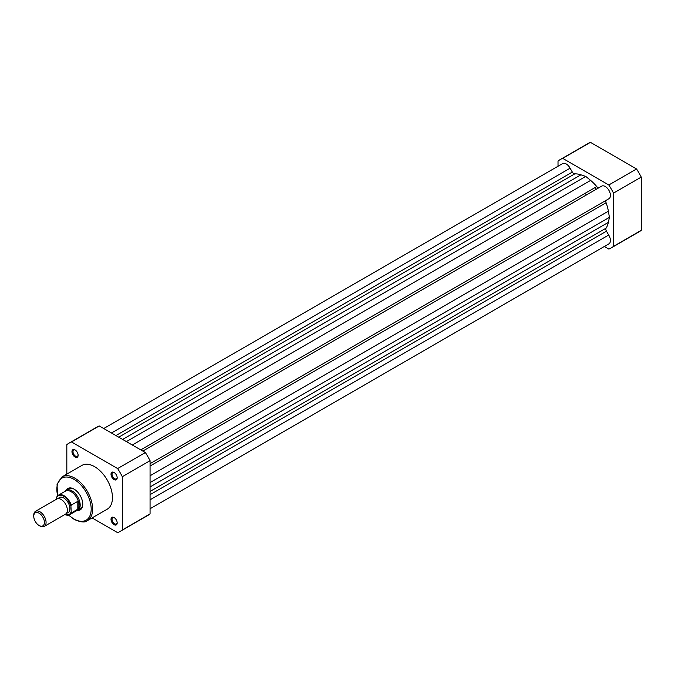 <?xml version="1.0" encoding="UTF-8"?>
<svg xmlns="http://www.w3.org/2000/svg" width="675" height="675" viewBox="0 0 675 675"><rect width="100%" height="100%" fill="white"/><g stroke="black" fill="none" stroke-linecap="round" stroke-linejoin="round"><path stroke-width="1.01" d="M594.861 187.692A29.067 16.782 60 0 1 596.194 189.304A29.067 16.782 60 0 0 594.861 187.692M103.747 428.524L562.604 163.603A7.265 4.193 60 0 1 566.232 163.966A7.265 4.193 60 0 1 570.088 168.202L111.468 432.987M601.433 186.292A7.265 4.193 60 0 1 601.653 186.148A7.265 4.193 60 0 1 605.281 186.511A7.265 4.193 60 0 1 610.031 192.915A7.265 4.193 60 0 1 608.917 198.737A7.265 4.193 60 0 1 608.681 198.855M570.088 168.202L572.324 172.074A2.902 1.679 -120 0 0 574.754 173.88A32.695 18.875 60 0 1 580.913 174.817L585.757 176.411L590.608 180.411A32.695 18.875 60 0 1 596.767 186.587A2.902 1.679 -120 0 0 599.046 187.658M606.31 200.239A2.902 1.679 -120 0 0 606.091 202.745A32.695 18.875 60 0 1 608.369 211.174L609.407 217.367L608.369 222.362A32.695 18.875 60 0 1 606.091 228.167A2.902 1.679 -120 0 0 606.445 231.179L608.681 235.043A7.265 4.193 60 0 1 608.917 243.827L150.061 508.748M609.407 217.367L150.061 482.566M608.681 235.043L150.061 499.829M585.757 176.411L126.411 441.61M585.098 193.328A29.067 16.782 60 0 1 586.432 194.94M560.258 159.545L588.001 143.522A51.005 29.447 60 0 1 590.456 142.357L636.55 168.969A51.005 29.447 60 0 1 641.25 177.103L641.25 230.327A51.005 29.447 60 0 1 639.006 231.871L611.263 247.894A51.005 29.447 -120 0 0 613.508 246.35L613.508 193.126A51.005 29.447 -120 0 0 608.808 184.984L562.714 158.372A51.005 29.447 -120 0 0 560.258 159.545A51.005 29.447 -120 0 0 558.014 161.089L558.014 166.252M604.327 246.476L608.808 249.058A51.005 29.447 -120 0 0 611.263 247.894M613.508 246.35L641.25 230.327M641.25 177.103L613.508 193.126M608.808 184.984L636.55 168.969M590.456 142.357L562.714 158.372M75.043 457.042A4.362 2.514 60 0 1 71.963 451.702A4.362 2.514 60 0 1 75.043 449.921L75.043 449.921A4.362 2.514 60 0 1 78.131 455.262A4.362 2.514 60 0 1 75.043 457.042M75.313 450.09A3.637 2.101 -120 0 0 73.744 450.039A3.637 2.101 -120 0 0 73.187 452.95A3.637 2.101 -120 0 0 75.558 456.157A3.637 2.101 -120 0 0 77.38 456.334A3.637 2.101 -120 0 0 78.114 454.95M114.092 479.587A4.362 2.514 60 0 1 111.012 474.247A4.362 2.514 60 0 1 114.092 472.466L114.092 472.466A4.362 2.514 60 0 1 117.18 477.807A4.362 2.514 60 0 1 114.092 479.587M114.362 472.635A3.637 2.101 -120 0 0 112.793 472.584A3.637 2.101 -120 0 0 112.236 475.495A3.637 2.101 -120 0 0 114.607 478.702A3.637 2.101 -120 0 0 116.429 478.879A3.637 2.101 -120 0 0 117.163 477.495M114.092 524.678A4.362 2.514 60 0 1 111.012 519.337A4.362 2.514 60 0 1 114.092 517.556L114.092 517.556A4.362 2.514 60 0 1 117.18 522.897A4.362 2.514 60 0 1 114.092 524.678M114.362 517.725A3.637 2.101 -120 0 0 112.793 517.674A3.637 2.101 -120 0 0 112.236 520.585A3.637 2.101 -120 0 0 114.607 523.792A3.637 2.101 -120 0 0 116.429 523.969A3.637 2.101 -120 0 0 117.163 522.585M66.116 490.303A12.353 7.13 60 0 1 74.022 489.08L74.022 489.08A12.353 7.13 60 0 1 82.755 504.208A12.353 7.13 60 0 1 77.743 510.443M74.284 489.24A11.627 6.716 -120 0 0 68.723 488.801L66.15 490.286A11.627 6.716 -120 0 0 65.095 491.172L64.859 491.451M87.379 520.653L107.215 509.203A25.287 14.597 -120 0 0 111.088 488.936A25.287 14.597 -120 0 0 94.567 466.653A25.287 14.597 -120 0 0 81.928 465.404L62.092 476.854A25.287 14.597 60 0 1 74.739 478.102A25.287 14.597 60 0 1 91.26 500.386A25.287 14.597 60 0 1 87.379 520.653C85.219 522.745 80.84 522.349 74.233 519.446L68.572 515.118M142.028 450.63A29.067 16.782 -120 0 0 141.176 449.618M69.069 443.129L96.812 427.106A51.005 29.447 60 0 1 99.267 425.942L145.361 452.554A51.005 29.447 60 0 1 150.061 460.688L150.061 513.911A51.005 29.447 60 0 1 147.817 515.455L120.074 531.478A51.005 29.447 -120 0 0 122.318 529.934L122.318 476.71A51.005 29.447 -120 0 0 117.619 468.568L71.525 441.956A51.005 29.447 -120 0 0 69.069 443.129A51.005 29.447 -120 0 0 66.825 444.673L66.825 474.12M92.112 517.919L117.619 532.642A51.005 29.447 -120 0 0 120.074 531.478M99.267 425.942L71.525 441.956M117.619 468.568L145.361 452.554M150.061 460.688L122.318 476.71M122.318 529.934L150.061 513.911M76.123 510.958L76.478 510.891A11.627 6.716 -120 0 0 77.777 510.418L80.342 508.942A11.627 6.716 -120 0 0 82.747 503.904M44.272 526.407L65.534 514.131A8.716 5.037 -120 0 0 67.34 510.14A8.716 5.037 -120 0 0 63.534 501.365A8.716 5.037 -120 0 0 56.818 499.036L35.556 511.304A8.716 5.037 60 0 1 42.272 513.641A8.716 5.037 60 0 1 46.077 522.416A8.716 5.037 60 0 1 44.272 526.407A8.716 5.037 60 0 1 39.918 525.977L39.083 525.496A7.543 4.354 -120 0 0 44.415 522.416A7.543 4.354 -120 0 0 39.083 513.186A7.543 4.354 -120 0 0 33.75 516.257A7.543 4.354 -120 0 0 39.083 525.496M33.75 516.257L33.75 515.295A8.716 5.037 60 0 1 35.556 511.304M66.622 513.059A8.716 5.037 -120 0 0 69.905 508.663A8.716 5.037 -120 0 0 65.23 499.044A8.716 5.037 -120 0 0 58.295 498.623M77.777 510.418A11.627 6.716 -120 0 0 80.182 505.102L78.182 508.95L71.246 513.025A11.264 6.505 60 0 1 69.685 514.679A11.264 6.505 60 0 1 64.851 514.527M56.548 497.922L56.86 496.825A11.264 6.505 60 0 1 58.421 495.172A11.264 6.505 60 0 1 71.246 505.128L70.934 506.225A10.825 6.252 -120 0 0 63.745 496.26A10.825 6.252 -120 0 0 56.548 497.922L56.548 499.188M70.934 506.225L71.246 513.025M71.246 505.128L77.819 501.331L78.435 501.643A11.264 6.505 -120 0 0 65.433 491.122L58.421 495.172L56.86 496.825M78.182 501.314L78.182 508.95M78.435 501.643L80.182 505.102A11.627 6.716 -120 0 0 75.111 493.4A11.627 6.716 -120 0 0 66.15 490.286M77.819 501.331L77.819 509.228M64.733 514.595L69.685 514.679L76.697 510.629A11.264 6.505 -120 0 0 78.435 508.612M596.767 186.587L140.729 449.879M590.608 180.411L132.3 445.011M606.091 202.745L150.061 466.037M608.369 211.174L150.061 475.774M608.369 222.362L150.061 486.97M606.091 228.167L150.061 491.451M606.445 231.179L150.061 494.665M572.324 172.074L115.94 435.561M574.754 173.88L118.724 437.172M580.913 174.817L122.605 439.417M68.816 515.05A24.266 14.015 -120 0 0 74.022 518.982A24.266 14.015 -120 0 0 91.184 509.077A24.266 14.015 -120 0 0 74.022 479.351A24.266 14.015 -120 0 0 57.662 495.728M64.893 514.502A10.825 6.252 -120 0 0 70.934 512.283M608.917 198.737L150.061 463.657M601.653 186.148L142.796 451.069M62.092 476.854L57.054 484.287L57.485 495.914"/></g></svg>
